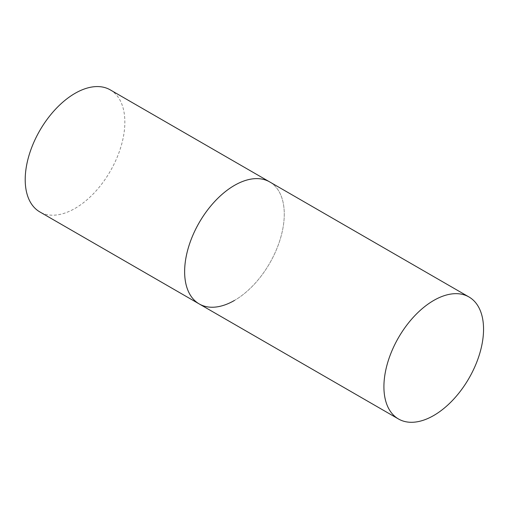 <?xml version="1.0" encoding="UTF-8"?>
<svg xmlns="http://www.w3.org/2000/svg" width="509" height="509" viewBox="0 0 509 509"><rect width="100%" height="100%" fill="white"/><g stroke="black" fill="none" stroke-linecap="round" stroke-linejoin="round"><path stroke-width="0.38" stroke-dasharray="2.54 1.91" d="M110.256 89.87A70.458 40.675 -60 0 1 121.059 146.325A70.458 40.675 -60 0 1 75.027 208.41A70.458 40.675 -60 0 1 39.804 211.903M199.223 303.943A70.458 40.675 120 0 0 253.52 285.065A70.458 40.675 120 0 0 284.27 214.162A70.458 40.675 120 0 0 269.681 181.91A70.458 40.675 -60 0 1 280.478 238.365A70.458 40.675 -60 0 1 234.452 300.45"/><path stroke-width="0.76" d="M234.452 300.45A70.458 40.675 -60 0 1 199.223 303.943A70.458 40.675 -60 0 1 188.425 247.482A70.458 40.675 -60 0 1 234.452 185.397A70.458 40.675 -60 0 1 269.681 181.91A70.458 40.675 120 0 0 215.39 200.788A70.458 40.675 120 0 0 184.633 271.691A70.458 40.675 120 0 0 199.223 303.943L39.804 211.903A70.458 40.675 -60 0 1 29 155.442A70.458 40.675 -60 0 1 75.027 93.357A70.458 40.675 -60 0 1 110.256 89.87L468.961 296.963A70.458 40.675 120 0 0 414.663 315.834A70.458 40.675 120 0 0 383.913 386.738A70.458 40.675 120 0 0 398.502 418.996A70.458 40.675 120 0 0 452.794 400.119A70.458 40.675 120 0 0 483.55 329.215A70.458 40.675 120 0 0 468.961 296.963M199.223 303.943L398.502 418.996"/></g></svg>
